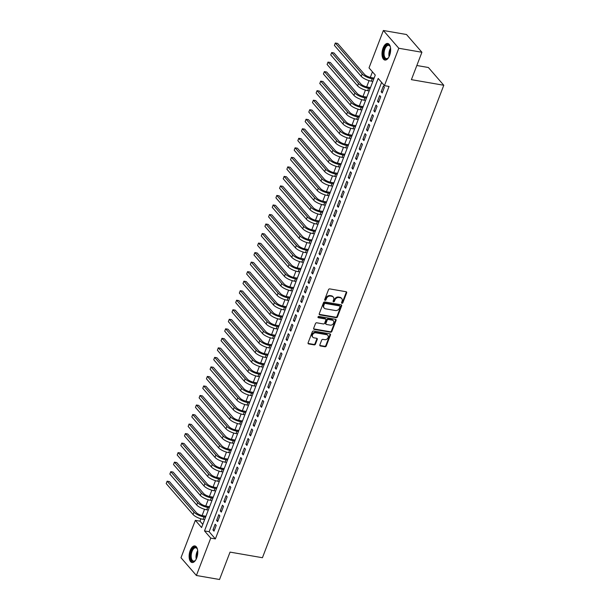 <?xml version="1.0" encoding="UTF-8"?>
<svg xmlns="http://www.w3.org/2000/svg" width="610" height="610" viewBox="0 0 610 610"><rect width="100%" height="100%" fill="white"/><g stroke="black" fill="none" stroke-linecap="round" stroke-linejoin="round"><path stroke-width="0.91" d="M341.958 303.307A0.74 0.602 139 0 0 342.85 302.766L346.663 292.83A1.06 0.854 139 0 0 346.114 291.74L329.766 288.904A1.06 0.854 139 0 0 328.5 289.681L324.68 299.617A0.74 0.602 139 0 0 325.954 299.838L326.449 298.549A3.385 2.737 139 0 1 330.506 296.063L331.863 296.3A3.385 2.737 139 0 1 333.273 297.07A3.385 2.737 139 0 1 333.624 299.792L333.129 301.081A0.74 0.602 139 0 0 334.402 301.302L334.898 300.013A3.385 2.737 139 0 1 338.946 297.527L340.311 297.764A3.385 2.737 139 0 1 341.722 298.534A3.385 2.737 139 0 1 342.073 301.256L341.577 302.545A0.74 0.602 139 0 0 341.958 303.307M341.531 302.827A0.74 0.602 139 0 0 342.431 302.285L346.244 292.35A1.06 0.854 139 0 0 346.289 291.786M324.634 299.899A0.74 0.602 139 0 0 325.542 299.358L326.03 298.069L326.449 298.549M333.083 301.363A0.74 0.602 139 0 0 333.983 300.821L334.478 299.533L334.898 300.013M190.198 550.487A8.41 4.14 99.8 0 1 194.88 545.942A8.41 4.14 99.8 0 1 196.694 557.975A8.41 4.14 99.8 0 1 192.013 562.519A8.41 4.14 99.8 0 1 190.198 550.487M383.072 48.022A8.41 4.14 99.8 0 1 387.762 43.47A8.41 4.14 99.8 0 1 389.577 55.51A8.41 4.14 99.8 0 1 384.887 60.054A8.41 4.14 99.8 0 1 383.072 48.022M319.853 344.879A1.06 0.854 139 0 0 320.402 345.969L324.993 346.762A1.06 0.854 139 0 0 326.258 345.984L330.49 334.951A1.06 0.854 139 0 0 329.941 333.861L313.593 331.024A1.06 0.854 139 0 0 312.328 331.802L308.096 342.835A1.06 0.854 139 0 0 308.645 343.933L314.18 344.886A1.06 0.854 139 0 0 315.446 344.109L317.261 339.389A1.06 0.854 139 0 0 316.712 338.298L313.967 337.826A2.829 2.287 139 0 1 312.785 337.177A2.829 2.287 139 0 1 312.877 334.196A2.829 2.287 139 0 1 315.888 332.824L326.647 334.684A2.829 2.287 139 0 1 327.829 335.332A2.829 2.287 139 0 1 327.738 338.306A2.829 2.287 139 0 1 324.726 339.686L322.934 339.373A1.06 0.854 139 0 0 321.668 340.151L319.853 344.879M383.37 30.5L406.504 34.511L421.914 52.269L411.407 79.651L443.79 85.263L262.43 557.723L230.046 552.111L219.531 579.5L196.397 575.489L180.987 557.731L195.337 520.345L201.59 527.543L375.272 75.083L369.019 67.885L383.37 30.5L398.787 48.259L384.43 85.644L378.185 78.446L204.502 530.906L210.747 538.104L196.397 575.489M421.914 52.269L398.787 48.259M381.608 82.388L209.131 531.707L215.376 538.904L389.058 86.445L384.43 85.644M215.376 538.904L210.747 538.104M336.156 317.688A1.06 0.854 139 0 0 337.421 316.91L341.653 305.877A1.06 0.854 139 0 0 341.104 304.779L324.756 301.95A1.06 0.854 139 0 0 323.491 302.728L319.251 313.761A1.06 0.854 139 0 0 319.808 314.851L336.156 317.688L335.736 317.208A1.06 0.854 139 0 0 337.002 316.43L341.242 305.396A1.06 0.854 139 0 0 341.28 304.832M336.072 320.41L331.84 331.443A1.06 0.854 139 0 1 330.574 332.221L314.226 329.392A1.06 0.854 139 0 1 313.677 328.302L315.484 323.575A1.06 0.854 139 0 1 316.75 322.797L323.384 323.948A1.06 0.854 139 0 0 324.65 323.17L325.854 320.036A1.06 0.854 139 0 0 325.305 318.946L318.397 317.749A0.74 0.602 139 0 1 318.9 316.438L335.523 319.32A1.06 0.854 139 0 1 336.072 320.41L335.66 319.93L331.421 330.963L331.84 331.443M382.203 92.972L384.392 87.253L383.354 86.056L381.158 91.767L382.203 92.972M378.543 102.495L380.739 96.776L379.694 95.579L377.498 101.298L378.543 102.495M374.891 112.019L377.079 106.308L376.042 105.103L373.846 110.822L374.891 112.019M371.231 121.543L373.427 115.831L372.382 114.634L370.186 120.345L371.231 121.543M367.571 131.074L369.767 125.355L368.73 124.158L366.534 129.869L367.571 131.074M363.918 140.597L366.114 134.879L365.07 133.681L362.874 139.4L363.918 140.597M360.258 150.121L362.454 144.41L361.417 143.205L359.221 148.924L360.258 150.121M356.606 159.645L358.802 153.933L357.757 152.736L355.561 158.447L356.606 159.645M352.946 169.176L355.142 163.457L354.097 162.26L351.909 167.971L352.946 169.176M349.294 178.7L351.482 172.981L350.445 171.784L348.249 177.502L349.294 178.7M345.634 188.223L347.83 182.512L346.785 181.307L344.597 187.026L345.634 188.223M341.981 197.747L344.17 192.036L343.133 190.831L340.937 196.55L341.981 197.747M338.321 207.278L340.517 201.559L339.473 200.362L337.284 206.073L338.321 207.278M334.669 216.802L336.857 211.083L335.82 209.886L333.624 215.597L334.669 216.802M331.009 226.325L333.205 220.614L332.16 219.409L329.964 225.128L331.009 226.325M327.356 235.849L329.545 230.138L328.508 228.933L326.312 234.652L327.356 235.849M323.696 245.38L325.892 239.661L324.848 238.464L322.652 244.175L323.696 245.38M320.036 254.904L322.233 249.185L321.195 247.988L319 253.699L320.036 254.904M316.384 264.427L318.58 258.716L317.535 257.512L315.339 263.23L316.384 264.427M312.724 273.951L314.92 268.24L313.883 267.035L311.687 272.754L312.724 273.951M309.072 283.482L311.268 277.763L310.223 276.566L308.027 282.277L309.072 283.482M305.412 293.006L307.608 287.287L306.563 286.09L304.375 291.801L305.412 293.006M301.759 302.529L303.948 296.811L302.911 295.614L300.715 301.332L301.759 302.529M298.099 312.053L300.295 306.342L299.251 305.137L297.062 310.856L298.099 312.053M294.447 321.577L296.635 315.866L295.598 314.668L293.402 320.38L294.447 321.577M290.787 331.108L292.983 325.389L291.938 324.192L289.75 329.903L290.787 331.108M287.135 340.632L289.323 334.913L288.286 333.716L286.09 339.435L287.135 340.632M283.475 350.155L285.671 344.444L284.626 343.239L282.438 348.958L283.475 350.155M279.822 359.679L282.011 353.968L280.974 352.763L278.778 358.482L279.822 359.679M276.162 369.21L278.358 363.491L277.314 362.294L275.118 368.005L276.162 369.21M272.502 378.734L274.698 373.015L273.661 371.818L271.465 377.537L272.502 378.734M268.85 388.257L271.046 382.546L270.001 381.341L267.805 387.06L268.85 388.257M265.19 397.781L267.386 392.07L266.349 390.865L264.153 396.584L265.19 397.781M261.537 407.312L263.733 401.593L262.689 400.396L260.493 406.108L261.537 407.312M257.877 416.836L260.073 411.117L259.029 409.92L256.84 415.631L257.877 416.836M254.225 426.359L256.421 420.648L255.376 419.444L253.18 425.162L254.225 426.359M250.565 435.883L252.761 430.172L251.716 428.967L249.528 434.686L250.565 435.883M246.913 445.414L249.101 439.696L248.064 438.498L245.868 444.21L246.913 445.414M243.253 454.938L245.449 449.219L244.404 448.022L242.216 453.733L243.253 454.938M239.6 464.462L241.789 458.743L240.752 457.546L238.556 463.264L239.6 464.462M235.94 473.985L238.136 468.274L237.092 467.069L234.903 472.788L235.94 473.985M232.288 483.509L234.476 477.798L233.439 476.601L231.243 482.312L232.288 483.509M228.628 493.04L230.824 487.321L229.779 486.124L227.583 491.835L228.628 493.04M224.968 502.564L227.164 496.845L226.127 495.648L223.931 501.367L224.968 502.564M221.316 512.087L223.512 506.376L222.467 505.171L220.271 510.89L221.316 512.087M217.656 521.611L219.852 515.9L218.815 514.703L216.619 520.414L217.656 521.611M215.155 524.226L212.959 529.938L214.003 531.142L216.199 525.423L215.155 524.226M372.443 71.828L370.308 77.386M369.065 80.619L366.656 86.91M365.413 90.143L362.996 96.433M361.753 99.666L359.343 105.957M358.1 109.19L355.683 115.481M354.44 118.721L352.031 125.012M350.788 128.245L348.371 134.535M347.128 137.768L344.711 144.059M343.476 147.292L341.059 153.583M339.816 156.823L337.399 163.114M336.163 166.347L333.746 172.638M332.503 175.871L330.086 182.161M328.843 185.394L326.434 191.685M325.191 194.925L322.774 201.216M321.531 204.449L319.121 210.74M317.879 213.973L315.462 220.263M314.219 223.496L311.809 229.787M310.566 233.028L308.149 239.318M306.906 242.551L304.497 248.842M303.254 252.075L300.837 258.365M299.594 261.598L297.184 267.889M295.941 271.122L293.524 277.413M292.281 280.653L289.864 286.944M288.629 290.177L286.212 296.468M284.969 299.701L282.552 305.991M281.317 309.224L278.9 315.515M277.657 318.755L275.24 325.046M273.997 328.279L271.587 334.57M270.344 337.803L267.927 344.093M266.684 347.326L264.275 353.617M263.032 356.858L260.615 363.148M259.372 366.381L256.962 372.672M255.72 375.905L253.302 382.195M252.06 385.428L249.65 391.719M248.407 394.96L245.99 401.25M244.747 404.483L242.33 410.774M241.095 414.007L238.678 420.298M237.435 423.531L235.018 429.821M233.782 433.054L231.365 439.345M230.123 442.586L227.705 448.876M226.462 452.109L224.053 458.4M222.81 461.633L220.393 467.923M219.15 471.156L216.741 477.447M215.498 480.688L213.081 486.978M211.838 490.211L209.428 496.502M208.185 499.735L205.768 506.025M204.525 509.258L202.116 515.549M200.873 518.79L199.966 521.146L202.794 524.402M443.79 85.263L428.38 67.504L416.836 65.506M199.966 521.146L195.337 520.345M209.131 531.707L204.502 530.906M381.158 91.767L382.569 92.011M377.498 101.298L378.909 101.542M373.846 110.822L375.257 111.066M370.186 120.345L371.597 120.589M366.534 129.869L367.944 130.113M362.874 139.4L364.284 139.644M359.221 148.924L360.624 149.168M355.561 158.447L356.972 158.691M351.909 167.971L353.312 168.215M348.249 177.502L349.66 177.746M344.597 187.026L346 187.27M340.937 196.55L342.347 196.794M337.284 206.073L338.687 206.317M333.624 215.597L335.035 215.841M329.964 225.128L331.375 225.372M326.312 234.652L327.722 234.896M322.652 244.175L324.062 244.419M319 253.699L320.41 253.943M315.339 263.23L316.75 263.474M311.687 272.754L313.09 272.998M308.027 282.277L309.438 282.521M304.375 291.801L305.778 292.045M300.715 301.332L302.125 301.576M297.062 310.856L298.465 311.1M293.402 320.38L294.813 320.624M289.75 329.903L291.153 330.147M286.09 339.435L287.501 339.678M282.438 348.958L283.841 349.202M278.778 358.482L280.188 358.726M275.118 368.005L276.528 368.249M271.465 377.537L272.876 377.781M267.805 387.06L269.216 387.304M264.153 396.584L265.563 396.828M260.493 406.108L261.904 406.351M256.84 415.631L258.243 415.875M253.18 425.162L254.591 425.406M249.528 434.686L250.931 434.93M245.868 444.21L247.279 444.454M242.216 453.733L243.619 453.977M238.556 463.264L239.966 463.508M234.903 472.788L236.306 473.032M231.243 482.312L232.654 482.556M227.583 491.835L228.994 492.079M223.931 501.367L225.342 501.611M220.271 510.89L221.682 511.134M216.619 520.414L218.029 520.658M212.959 529.938L214.369 530.182M341.722 298.534L341.303 298.054A3.385 2.737 139 0 0 339.892 297.284L340.311 297.764M334.478 299.533A3.385 2.737 139 0 1 338.535 297.047L339.892 297.284M333.273 297.07L332.862 296.59A3.385 2.737 139 0 0 331.451 295.819L331.863 296.3M326.03 298.069A3.385 2.737 139 0 1 330.086 295.583L331.451 295.819M319.213 314.318A1.06 0.854 139 0 0 319.388 314.371L335.736 317.208M339.991 306.685A0.74 0.602 139 0 0 339.602 305.915L325.252 303.429A0.74 0.602 139 0 0 324.367 303.978L323.849 305.328A3.385 2.737 139 0 0 324.192 308.058A3.385 2.737 139 0 0 325.603 308.828L335.416 310.528A3.385 2.737 139 0 0 339.465 308.035L339.991 306.685M339.915 306.083L339.495 305.61A0.74 0.602 139 0 0 339.19 305.435L339.602 305.915M324.192 308.058L323.78 307.577A3.385 2.737 139 0 1 323.43 304.847L323.948 303.498A0.74 0.602 139 0 1 324.84 302.949L339.19 305.435M313.631 328.859A1.06 0.854 139 0 0 313.807 328.912L330.155 331.741A1.06 0.854 139 0 0 331.421 330.963M325.748 319.19L325.328 318.71A1.06 0.854 139 0 0 324.886 318.466L317.985 317.269L318.397 317.749M330.262 325.138A2.829 2.287 139 0 0 333.273 323.757A2.829 2.287 139 0 0 333.365 320.784A2.829 2.287 139 0 0 332.183 320.136L328.393 319.48A1.06 0.854 139 0 0 327.128 320.258L325.923 323.392A1.06 0.854 139 0 0 326.472 324.482L330.262 325.138M333.365 320.784L332.946 320.303A2.829 2.287 139 0 0 331.764 319.655L332.183 320.136M326.03 324.245L325.618 323.765A1.06 0.854 139 0 1 325.504 322.911L326.708 319.777A1.06 0.854 139 0 1 327.974 319L331.764 319.655M335.66 319.93A1.06 0.854 139 0 0 335.698 319.373M327.829 335.332L327.41 334.852A2.829 2.287 139 0 0 326.228 334.204L326.647 334.684M312.785 337.177L312.373 336.697A2.829 2.287 139 0 1 312.457 333.716A2.829 2.287 139 0 1 315.469 332.343L326.228 334.204M308.05 343.399A1.06 0.854 139 0 0 308.225 343.453L313.769 344.414A1.06 0.854 139 0 0 315.034 343.636L316.849 338.908A1.06 0.854 139 0 0 316.887 338.352M319.815 345.435A1.06 0.854 139 0 0 319.991 345.489L324.573 346.282A1.06 0.854 139 0 0 325.839 345.504L330.079 334.471A1.06 0.854 139 0 0 330.117 333.914M374.121 78.08L371.193 77.569A5.391 1.746 -159 0 1 364.483 74.367L337.635 43.432L335.317 43.035L362.165 73.97A8.09 2.623 21 0 0 372.23 78.766L373.755 79.033M334.41 45.414L335.317 43.035L334.41 45.414L361.25 76.349A8.09 2.623 21 0 0 371.315 81.153L372.84 81.412M388.623 57.477A7.282 3.584 99.8 0 1 388.036 58.156A7.282 3.584 99.8 0 1 383.888 57.104A7.282 3.584 99.8 0 1 384.254 48.647A7.282 3.584 99.8 0 1 390.087 46.314A7.282 3.584 99.8 0 1 390.408 47.153M390.202 46.573A6.74 3.317 -80.2 0 0 388.677 45.331A6.74 3.317 -80.2 0 0 384.925 48.968A6.74 3.317 -80.2 0 0 386.374 58.613A6.74 3.317 -80.2 0 0 388.227 57.95M388.265 43.63A8.357 4.11 -80.2 0 0 383.835 48.175A8.357 4.11 -80.2 0 0 385.413 60.077M195.741 559.942A7.282 3.584 99.8 0 1 195.154 560.62A7.282 3.584 99.8 0 1 193.454 561.543A7.282 3.584 99.8 0 1 190.518 554.764A7.282 3.584 99.8 0 1 194.918 547.17A7.282 3.584 99.8 0 1 197.205 548.786A7.282 3.584 99.8 0 1 197.533 549.618M197.32 549.046A6.74 3.317 -80.2 0 0 195.802 547.795A6.74 3.317 -80.2 0 0 195.33 547.78A6.74 3.317 -80.2 0 0 191.311 554.345A6.74 3.317 -80.2 0 0 193.5 561.078A6.74 3.317 -80.2 0 0 193.972 561.093A6.74 3.317 -80.2 0 0 195.352 560.415M195.383 546.095A8.357 4.11 -80.2 0 0 195.025 546.102A8.357 4.11 -80.2 0 0 190.076 554.01A8.357 4.11 -80.2 0 0 192.531 562.542M370.461 87.604L367.533 87.093A5.391 1.746 -159 0 1 360.823 83.89L333.975 52.956L331.665 52.559L358.512 83.494A8.09 2.623 21 0 0 368.577 88.297L370.095 88.557M330.75 54.938L331.665 52.559L330.75 54.938L357.597 85.873A8.09 2.623 21 0 0 367.662 90.676L369.18 90.943M366.808 97.127L363.873 96.616A5.391 1.746 -159 0 1 357.17 93.421L330.323 62.487L328.005 62.083L354.852 93.017A8.09 2.623 21 0 0 364.917 97.821L366.442 98.08M327.097 64.462L328.005 62.083L327.097 64.462L353.937 95.396A8.09 2.623 21 0 0 364.002 100.2L365.527 100.467M363.148 106.651L360.22 106.148A5.391 1.746 -159 0 1 353.51 102.945L326.663 72.01L324.352 71.606L351.2 102.541A8.09 2.623 21 0 0 361.265 107.345L362.782 107.612M323.437 73.993L324.352 71.606L323.437 73.993L350.285 104.928A8.09 2.623 21 0 0 360.35 109.724L361.867 109.991M359.496 116.182L356.56 115.671A5.391 1.746 -159 0 1 349.858 112.469L323.01 81.534L320.692 81.13L347.54 112.065A8.09 2.623 21 0 0 357.605 116.868L359.13 117.135M319.777 83.517L320.692 81.13L319.777 83.517L346.625 114.451A8.09 2.623 21 0 0 356.69 119.255L358.215 119.514M355.836 125.706L352.908 125.195A5.391 1.746 -159 0 1 346.198 121.992L319.35 91.058L317.04 90.661L343.887 121.596A8.09 2.623 21 0 0 353.945 126.4L355.47 126.659M316.125 93.04L317.04 90.661L316.125 93.04L342.972 123.975A8.09 2.623 21 0 0 353.037 128.779L354.555 129.038M352.183 135.229L349.248 134.719A5.391 1.746 -159 0 1 342.538 131.524L315.698 100.589L313.38 100.185L340.227 131.119A8.09 2.623 21 0 0 350.292 135.923L351.817 136.182M312.465 102.564L313.38 100.185L312.465 102.564L339.312 133.499A8.09 2.623 21 0 0 349.377 138.302L350.902 138.569M348.523 144.753L345.595 144.25A5.391 1.746 -159 0 1 338.885 141.047L312.038 110.113L309.727 109.708L336.575 140.643A8.09 2.623 21 0 0 346.632 145.447L348.157 145.714M308.812 112.095L309.727 109.708L308.812 112.095L335.66 143.03A8.09 2.623 21 0 0 345.717 147.826L347.242 148.093M344.871 154.277L341.935 153.773A5.391 1.746 -159 0 1 335.225 150.571L308.385 119.636L306.067 119.232L332.915 150.167A8.09 2.623 21 0 0 342.98 154.97L344.505 155.237M305.152 121.619L306.067 119.232L305.152 121.619L332 152.553A8.09 2.623 21 0 0 342.065 157.357L343.59 157.616M341.211 163.808L338.283 163.297A5.391 1.746 -159 0 1 331.573 160.095L304.725 129.16L302.415 128.763L329.255 159.698A8.09 2.623 21 0 0 339.32 164.494L340.845 164.761M301.5 131.142L302.415 128.763L301.5 131.142L328.348 162.077A8.09 2.623 21 0 0 338.405 166.881L339.93 167.14M337.559 173.331L334.623 172.821A5.391 1.746 -159 0 1 327.913 169.618L301.065 138.683L298.755 138.287L325.603 169.222A8.09 2.623 21 0 0 335.668 174.025L337.193 174.285M297.84 140.666L298.755 138.287L297.84 140.666L324.688 171.601A8.09 2.623 21 0 0 334.753 176.404L336.278 176.671M333.899 182.855L330.971 182.352A5.391 1.746 -159 0 1 324.261 179.149L297.413 148.215L295.103 147.811L321.943 178.745A8.09 2.623 21 0 0 332.008 183.549L333.533 183.816M294.188 150.19L295.103 147.811L294.188 150.19L321.028 181.124A8.09 2.623 21 0 0 331.093 185.928L332.618 186.195M330.246 192.379L327.311 191.875A5.391 1.746 -159 0 1 320.601 188.673L293.753 157.738L291.443 157.334L318.29 188.269A8.09 2.623 21 0 0 328.355 193.073L329.873 193.339M290.528 159.721L291.443 157.334L290.528 159.721L317.375 190.655A8.09 2.623 21 0 0 327.44 195.459L328.965 195.719M326.586 201.91L323.658 201.399A5.391 1.746 -159 0 1 316.948 198.197L290.101 167.262L287.783 166.865L314.63 197.8A8.09 2.623 21 0 0 324.695 202.596L326.22 202.863M286.875 169.244L287.783 166.865L286.875 169.244L313.715 200.179A8.09 2.623 21 0 0 323.78 204.983L325.305 205.242M322.934 211.434L319.998 210.923A5.391 1.746 -159 0 1 313.288 207.72L286.441 176.786L284.13 176.389L310.978 207.324A8.09 2.623 21 0 0 321.043 212.127L322.56 212.387M283.215 178.768L284.13 176.389L283.215 178.768L310.063 209.703A8.09 2.623 21 0 0 320.128 214.506L321.645 214.773M319.274 220.957L316.346 220.454A5.391 1.746 -159 0 1 309.636 217.251L282.788 186.317L280.47 185.913L307.318 216.847A8.09 2.623 21 0 0 317.383 221.651L318.908 221.918M279.563 188.292L280.47 185.913L279.563 188.292L306.403 219.226A8.09 2.623 21 0 0 316.468 224.03L317.993 224.297M315.614 230.481L312.686 229.978A5.391 1.746 -159 0 1 305.976 226.775L279.128 195.84L276.818 195.436L303.666 226.371A8.09 2.623 21 0 0 313.731 231.175L315.248 231.442M275.903 197.823L276.818 195.436L275.903 197.823L302.751 228.758A8.09 2.623 21 0 0 312.816 233.554L314.333 233.821M311.962 240.012L309.026 239.501A5.391 1.746 -159 0 1 302.324 236.299L275.476 205.364L273.158 204.968L300.006 235.902A8.09 2.623 21 0 0 310.071 240.698L311.596 240.965M272.243 207.347L273.158 204.968L272.243 207.347L299.091 238.281A8.09 2.623 21 0 0 309.156 243.085L310.681 243.344M308.302 249.536L305.374 249.025A5.391 1.746 -159 0 1 298.664 245.822L271.816 214.888L269.506 214.491L296.353 245.426A8.09 2.623 21 0 0 306.411 250.23L307.936 250.489M268.591 216.87L269.506 214.491L268.591 216.87L295.438 247.805A8.09 2.623 21 0 0 305.503 252.609L307.021 252.875M304.649 259.059L301.714 258.548A5.391 1.746 -159 0 1 295.004 255.354L268.164 224.419L265.846 224.015L292.693 254.95A8.09 2.623 21 0 0 302.758 259.753L304.283 260.012M264.931 226.394L265.846 224.015L264.931 226.394L291.778 257.329A8.09 2.623 21 0 0 301.843 262.132L303.368 262.399M300.989 268.583L298.061 268.08A5.391 1.746 -159 0 1 291.351 264.877L264.504 233.943L262.193 233.538L289.041 264.473A8.09 2.623 21 0 0 299.098 269.277L300.623 269.544M261.278 235.925L262.193 233.538L261.278 235.925L288.126 266.86A8.09 2.623 21 0 0 298.191 271.656L299.708 271.923M297.337 278.114L294.401 277.603A5.391 1.746 -159 0 1 287.691 274.401L260.851 243.466L258.533 243.07L285.381 274.004A8.09 2.623 21 0 0 295.446 278.8L296.971 279.067M257.618 245.449L258.533 243.07L257.618 245.449L284.466 276.383A8.09 2.623 21 0 0 294.531 281.187L296.056 281.446M293.677 287.638L290.749 287.127A5.391 1.746 -159 0 1 284.039 283.924L257.191 252.99L254.881 252.593L281.721 283.528A8.09 2.623 21 0 0 291.786 288.332L293.311 288.591M253.966 254.972L254.881 252.593L253.966 254.972L280.813 285.907A8.09 2.623 21 0 0 290.871 290.711L292.396 290.97M290.024 297.161L287.089 296.651A5.391 1.746 -159 0 1 280.379 293.456L253.539 262.521L251.221 262.117L278.068 293.052A8.09 2.623 21 0 0 288.133 297.855L289.659 298.115M250.306 264.496L251.221 262.117L250.306 264.496L277.154 295.431A8.09 2.623 21 0 0 287.219 300.234L288.743 300.501M286.364 306.685L283.437 306.182A5.391 1.746 -159 0 1 276.726 302.979L249.879 272.045L247.569 271.641L274.409 302.575A8.09 2.623 21 0 0 284.473 307.379L285.998 307.646M246.654 274.027L247.569 271.641L246.654 274.027L273.501 304.962A8.09 2.623 21 0 0 283.558 309.758L285.083 310.025M282.712 316.216L279.776 315.705A5.391 1.746 -159 0 1 273.066 312.503L246.219 281.568L243.908 281.164L270.756 312.099A8.09 2.623 21 0 0 280.821 316.903L282.338 317.169M242.993 283.551L243.908 281.164L242.993 283.551L269.841 314.486A8.09 2.623 21 0 0 279.906 319.289L281.431 319.548M279.052 325.74L276.124 325.229A5.391 1.746 -159 0 1 269.414 322.027L242.566 291.092L240.256 290.695L267.096 321.63A8.09 2.623 21 0 0 277.161 326.434L278.686 326.693M239.341 293.075L240.256 290.695L239.341 293.075L266.181 324.009A8.09 2.623 21 0 0 276.246 328.813L277.771 329.072M275.4 335.264L272.464 334.753A5.391 1.746 -159 0 1 265.754 331.55L238.906 300.623L236.596 300.219L263.444 331.154A8.09 2.623 21 0 0 273.509 335.957L275.026 336.217M235.681 302.598L236.596 300.219L235.681 302.598L262.529 333.533A8.09 2.623 21 0 0 272.594 338.337L274.119 338.603M271.74 344.787L268.812 344.284A5.391 1.746 -159 0 1 262.102 341.081L235.254 310.147L232.936 309.743L259.784 340.677A8.09 2.623 21 0 0 269.849 345.481L271.374 345.748M232.029 312.122L232.936 309.743L232.029 312.122L258.869 343.056A8.09 2.623 21 0 0 268.934 347.86L270.459 348.127M268.08 354.311L265.152 353.808A5.391 1.746 -159 0 1 258.442 350.605L231.594 319.671L229.284 319.266L256.131 350.201A8.09 2.623 21 0 0 266.196 355.005L267.714 355.272M228.369 321.653L229.284 319.266L228.369 321.653L255.216 352.588A8.09 2.623 21 0 0 265.281 357.391L266.799 357.651M264.427 363.842L261.492 363.331A5.391 1.746 -159 0 1 254.789 360.129L227.942 329.194L225.624 328.798L252.471 359.732A8.09 2.623 21 0 0 262.536 364.528L264.061 364.795M224.709 331.177L225.624 328.798L224.709 331.177L251.556 362.111A8.09 2.623 21 0 0 261.621 366.915L263.146 367.174M260.767 373.366L257.839 372.855A5.391 1.746 -159 0 1 251.129 369.652L224.282 338.718L221.971 338.321L248.819 369.256A8.09 2.623 21 0 0 258.876 374.06L260.401 374.319M221.056 340.7L221.971 338.321L221.056 340.7L247.904 371.635A8.09 2.623 21 0 0 257.969 376.439L259.486 376.705M257.115 382.889L254.179 382.386A5.391 1.746 -159 0 1 247.469 379.184L220.629 348.249L218.311 347.845L245.159 378.779A8.09 2.623 21 0 0 255.224 383.583L256.749 383.85M217.396 350.224L218.311 347.845L217.396 350.224L244.244 381.158A8.09 2.623 21 0 0 254.309 385.962L255.834 386.229M253.455 392.413L250.527 391.91A5.391 1.746 -159 0 1 243.817 388.707L216.969 357.773L214.659 357.368L241.507 388.303A8.09 2.623 21 0 0 251.564 393.107L253.089 393.374M213.744 359.755L214.659 357.368L213.744 359.755L240.592 390.69A8.09 2.623 21 0 0 250.657 395.486L252.174 395.753M249.803 401.944L246.867 401.433A5.391 1.746 -159 0 1 240.157 398.231L213.317 367.296L210.999 366.9L237.847 397.834A8.09 2.623 21 0 0 247.912 402.63L249.437 402.897M210.084 369.279L210.999 366.9L210.084 369.279L236.932 400.213A8.09 2.623 21 0 0 246.997 405.017L248.522 405.276M246.143 411.468L243.215 410.957A5.391 1.746 -159 0 1 236.505 407.754L209.657 376.82L207.347 376.423L234.187 407.358A8.09 2.623 21 0 0 244.252 412.162L245.777 412.421M206.432 378.802L207.347 376.423L206.432 378.802L233.279 409.737A8.09 2.623 21 0 0 243.337 414.541L244.862 414.808M242.49 420.991L239.555 420.481A5.391 1.746 -159 0 1 232.845 417.286L206.005 386.351L203.687 385.947L230.534 416.882A8.09 2.623 21 0 0 240.599 421.685L242.124 421.945M202.772 388.326L203.687 385.947L202.772 388.326L229.619 419.261A8.09 2.623 21 0 0 239.684 424.064L241.209 424.331M238.83 430.515L235.902 430.012A5.391 1.746 -159 0 1 229.192 426.809L202.345 395.875L200.034 395.471L226.874 426.405A8.09 2.623 21 0 0 236.939 431.209L238.464 431.476M199.119 397.857L200.034 395.471L199.119 397.857L225.967 428.792A8.09 2.623 21 0 0 236.024 433.588L237.549 433.855M235.178 440.046L232.242 439.536A5.391 1.746 -159 0 1 225.532 436.333L198.685 405.398L196.374 405.002L223.222 435.937A8.09 2.623 21 0 0 233.287 440.733L234.804 441M195.459 407.381L196.374 405.002L195.459 407.381L222.307 438.315A8.09 2.623 21 0 0 232.372 443.119L233.897 443.378M231.518 449.57L228.59 449.059A5.391 1.746 -159 0 1 221.88 445.857L195.032 414.922L192.722 414.525L219.562 445.46A8.09 2.623 21 0 0 229.627 450.264L231.152 450.523M191.807 416.904L192.722 414.525L191.807 416.904L218.647 447.839A8.09 2.623 21 0 0 228.712 452.643L230.237 452.91M227.865 459.094L224.93 458.583A5.391 1.746 -159 0 1 218.22 455.388L191.372 424.453L189.062 424.049L215.91 454.984A8.09 2.623 21 0 0 225.975 459.787L227.492 460.047M188.147 426.428L189.062 424.049L188.147 426.428L214.994 457.363A8.09 2.623 21 0 0 225.06 462.166L226.585 462.433M224.206 468.617L221.277 468.114A5.391 1.746 -159 0 1 214.567 464.911L187.72 433.977L185.402 433.573L212.25 464.507A8.09 2.623 21 0 0 222.314 469.311L223.839 469.578M184.494 435.959L185.402 433.573L184.494 435.959L211.335 466.894A8.09 2.623 21 0 0 221.399 471.69L222.924 471.957M220.546 478.149L217.617 477.638A5.391 1.746 -159 0 1 210.907 474.435L184.06 443.5L181.75 443.096L208.597 474.031A8.09 2.623 21 0 0 218.662 478.835L220.179 479.102M180.834 445.483L181.75 443.096L180.834 445.483L207.682 476.418A8.09 2.623 21 0 0 217.747 481.221L219.264 481.481M216.893 487.672L213.958 487.161A5.391 1.746 -159 0 1 207.255 483.959L180.407 453.024L178.089 452.628L204.937 483.562A8.09 2.623 21 0 0 215.002 488.366L216.527 488.625M177.182 455.007L178.089 452.628L177.182 455.007L204.022 485.941A8.09 2.623 21 0 0 214.087 490.745L215.612 491.004M213.233 497.196L210.305 496.685A5.391 1.746 -159 0 1 203.595 493.49L176.748 462.555L174.437 462.151L201.285 493.086A8.09 2.623 21 0 0 211.35 497.89L212.867 498.149M173.522 464.53L174.437 462.151L173.522 464.53L200.37 495.465A8.09 2.623 21 0 0 210.435 500.269L211.952 500.536M209.581 506.719L206.645 506.216A5.391 1.746 -159 0 1 199.935 503.014L173.095 472.079L170.777 471.675L197.625 502.609A8.09 2.623 21 0 0 207.69 507.413L209.215 507.68M169.862 474.054L170.777 471.675L169.862 474.054L196.71 504.988A8.09 2.623 21 0 0 206.775 509.792L208.3 510.059M205.921 516.243L202.993 515.74A5.391 1.746 -159 0 1 196.283 512.537L169.435 481.603L167.125 481.199L193.972 512.133A8.09 2.623 21 0 0 204.03 516.937L205.555 517.204M166.21 483.585L167.125 481.199L166.21 483.585L193.057 514.52A8.09 2.623 21 0 0 203.122 519.323L204.64 519.583M342.431 302.285L342.85 302.766M325.542 299.358L325.954 299.838M333.983 300.821L334.402 301.302M338.535 297.047L338.946 297.527M330.086 295.583L330.506 296.063M346.244 292.35L346.663 292.83M319.388 314.371L319.808 314.851M341.242 305.396L341.653 305.877M337.002 316.43L337.421 316.91M324.84 302.949L325.252 303.429M323.948 303.498L324.367 303.978M323.43 304.847L323.849 305.328M330.155 331.741L330.574 332.221M313.807 328.912L314.226 329.392M324.886 318.466L325.305 318.946M327.974 319L328.393 319.48M326.708 319.777L327.128 320.258M325.504 322.911L325.923 323.392M315.469 332.343L315.888 332.824M316.849 338.908L317.261 339.389M315.034 343.636L315.446 344.109M313.769 344.414L314.18 344.886M308.225 343.453L308.645 343.933M330.079 334.471L330.49 334.951M325.839 345.504L326.258 345.984M324.573 346.282L324.993 346.762M319.991 345.489L320.402 345.969M372.23 78.766L371.315 81.153M362.165 73.97L361.25 76.349M389.096 56.6A6.74 3.317 99.8 0 1 389.744 49.806A6.74 3.317 99.8 0 1 390.568 48.137M390.636 49.174A6.519 3.21 -80.2 0 0 390.286 49.982A6.519 3.21 -80.2 0 0 389.515 55.655M196.222 559.073A6.74 3.317 99.8 0 1 197.686 550.601M197.762 551.638A6.519 3.21 -80.2 0 0 196.641 558.12M368.577 88.297L367.662 90.676M358.512 83.494L357.597 85.873M364.917 97.821L364.002 100.2M354.852 93.017L353.937 95.396M361.265 107.345L360.35 109.724M351.2 102.541L350.285 104.928M357.605 116.868L356.69 119.255M347.54 112.065L346.625 114.451M353.945 126.4L353.037 128.779M343.887 121.596L342.972 123.975M350.292 135.923L349.377 138.302M340.227 131.119L339.312 133.499M346.632 145.447L345.717 147.826M336.575 140.643L335.66 143.03M342.98 154.97L342.065 157.357M332.915 150.167L332 152.553M339.32 164.494L338.405 166.881M329.255 159.698L328.348 162.077M335.668 174.025L334.753 176.404M325.603 169.222L324.688 171.601M332.008 183.549L331.093 185.928M321.943 178.745L321.028 181.124M328.355 193.073L327.44 195.459M318.29 188.269L317.375 190.655M324.695 202.596L323.78 204.983M314.63 197.8L313.715 200.179M321.043 212.127L320.128 214.506M310.978 207.324L310.063 209.703M317.383 221.651L316.468 224.03M307.318 216.847L306.403 219.226M313.731 231.175L312.816 233.554M303.666 226.371L302.751 228.758M310.071 240.698L309.156 243.085M300.006 235.902L299.091 238.281M306.411 250.23L305.503 252.609M296.353 245.426L295.438 247.805M302.758 259.753L301.843 262.132M292.693 254.95L291.778 257.329M299.098 269.277L298.191 271.656M289.041 264.473L288.126 266.86M295.446 278.8L294.531 281.187M285.381 274.004L284.466 276.383M291.786 288.332L290.871 290.711M281.721 283.528L280.813 285.907M288.133 297.855L287.219 300.234M278.068 293.052L277.154 295.431M284.473 307.379L283.558 309.758M274.409 302.575L273.501 304.962M280.821 316.903L279.906 319.289M270.756 312.099L269.841 314.486M277.161 326.434L276.246 328.813M267.096 321.63L266.181 324.009M273.509 335.957L272.594 338.337M263.444 331.154L262.529 333.533M269.849 345.481L268.934 347.86M259.784 340.677L258.869 343.056M266.196 355.005L265.281 357.391M256.131 350.201L255.216 352.588M262.536 364.528L261.621 366.915M252.471 359.732L251.556 362.111M258.876 374.06L257.969 376.439M248.819 369.256L247.904 371.635M255.224 383.583L254.309 385.962M245.159 378.779L244.244 381.158M251.564 393.107L250.657 395.486M241.507 388.303L240.592 390.69M247.912 402.63L246.997 405.017M237.847 397.834L236.932 400.213M244.252 412.162L243.337 414.541M234.187 407.358L233.279 409.737M240.599 421.685L239.684 424.064M230.534 416.882L229.619 419.261M236.939 431.209L236.024 433.588M226.874 426.405L225.967 428.792M233.287 440.733L232.372 443.119M223.222 435.937L222.307 438.315M229.627 450.264L228.712 452.643M219.562 445.46L218.647 447.839M225.975 459.787L225.06 462.166M215.91 454.984L214.994 457.363M222.314 469.311L221.399 471.69M212.25 464.507L211.335 466.894M218.662 478.835L217.747 481.221M208.597 474.031L207.682 476.418M215.002 488.366L214.087 490.745M204.937 483.562L204.022 485.941M211.35 497.89L210.435 500.269M201.285 493.086L200.37 495.465M207.69 507.413L206.775 509.792M197.625 502.609L196.71 504.988M204.03 516.937L203.122 519.323M193.972 512.133L193.057 514.52"/></g></svg>
